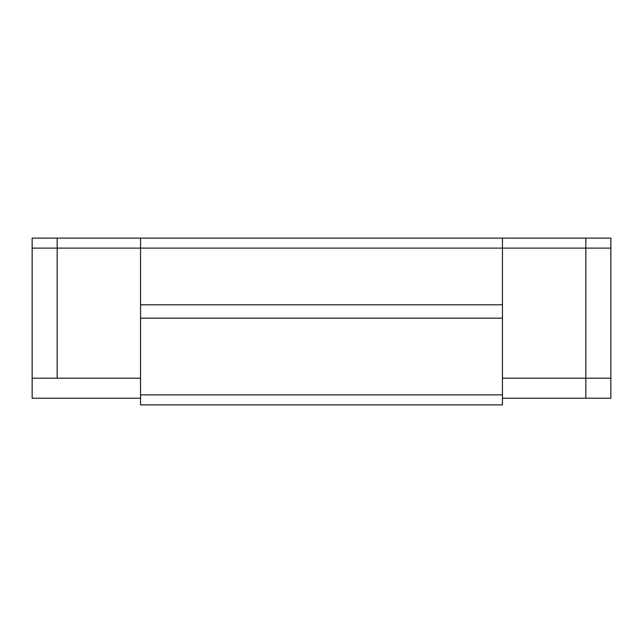<?xml version="1.0" encoding="UTF-8"?>
<svg xmlns="http://www.w3.org/2000/svg" width="643" height="643" viewBox="0 0 643 643"><rect width="100%" height="100%" fill="white"/><g stroke="black" fill="none" stroke-linecap="round" stroke-linejoin="round"><path stroke-width="0.96" d="M140.552 398.218L32.15 398.218L32.15 248.118L57.163 248.118L57.163 238.111L140.552 238.111L140.552 248.118L57.163 248.118L57.163 378.205L140.552 378.205M32.15 378.205L57.163 378.205L57.163 238.111L32.15 238.111L32.15 248.118M502.448 378.205L585.837 378.205L585.837 398.218L502.448 398.218M610.85 378.205L610.85 398.218L585.837 398.218L585.837 248.118L502.448 248.118L502.448 238.111L585.837 238.111L585.837 248.118L610.85 248.118L610.85 238.111L585.837 238.111L585.837 378.205L610.85 378.205L610.85 248.118M140.552 318.164L140.552 404.889L502.448 404.889L502.448 318.164L140.552 318.164L140.552 248.118L502.448 248.118L502.448 318.164M140.552 238.111L502.448 238.111M140.552 304.822L502.448 304.822M140.552 394.882L502.448 394.882"/></g></svg>
